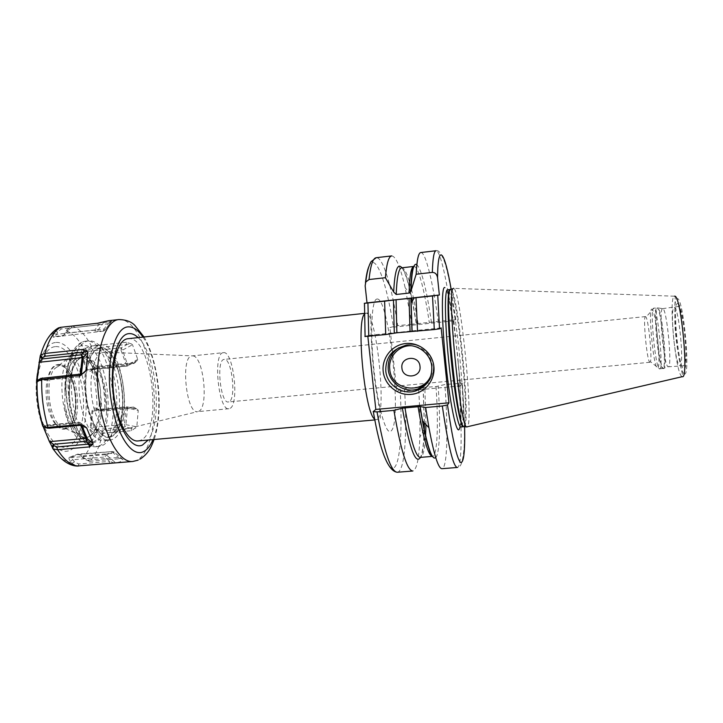 <?xml version="1.0" encoding="UTF-8"?>
<svg xmlns="http://www.w3.org/2000/svg" width="723" height="723" viewBox="0 0 723 723"><rect width="100%" height="100%" fill="white"/><g stroke="black" fill="none" stroke-linecap="round" stroke-linejoin="round"><path stroke-width="0.54" stroke-dasharray="3.62 2.71" d="M459.927 427.13C461.717 418.96 460.858 391.414 458.147 362.377L460.587 385.883L418.725 389.778L418.518 387.013L400.09 389.128L396.873 391.812L389.941 327.501L397.758 325.675C391.857 286.877 383.018 256.819 376.24 257.704M418.698 389.796C419.801 407.528 420.171 423.298 419.801 437.09C419.168 458.427 416.828 469.742 412.779 471.016M391.721 255.906C395.942 256.376 400.434 267.013 405.187 287.826L411.459 321.699M411.658 323L411.712 324.22M411.586 324.238L397.758 325.675M364.275 303.335L364.925 336.502L367.745 335.49L411.956 330.926M441.138 327.908L412.083 330.908M367.844 336.403L367.745 335.49M455.626 319.729C452.39 295.029 447.953 271.586 444.491 261.672C441.247 253.339 438.445 249.697 436.077 250.745C440.307 250.158 446.995 280.759 452.146 320L455.779 319.765L453.845 320.84L389.941 327.501M452.146 320L411.839 324.211M416.819 389.959L396.873 391.812M458.147 362.377L456.294 344.473C452.715 312.951 447.573 286.823 444.609 287.483M453.845 320.84L456.294 344.473M418.518 387.013L421.654 387.401M422.557 387.519L436.032 386.552L444.871 384.546C448.233 429.778 447.447 468.396 441.961 468.694M458.707 383.244C462.214 428.576 462.051 467.23 457.288 467.474C460.768 468.341 463.072 461.138 464.211 445.856C464.799 429.345 464.13 408.459 462.205 383.172L444.871 384.546M462.205 383.172L460.587 385.883M423.091 387.582L424.247 422.774M424.139 430.022C423.768 443.814 422.548 452.932 420.488 457.37M401.934 267.799C404.853 271.812 407.853 280.687 410.926 294.415L411.73 298.111M412.327 301.012L416.358 324.103M435.743 457.596C439.927 453.402 440.641 422.648 438.165 386.181M431.477 322.521C426.552 289.245 421.681 269.941 416.855 264.618M420.795 252.526C425.684 251.857 432.923 282.322 438.265 321.455M674.541 296.168L674.396 296.204C676.104 296.511 674.514 295.725 674.857 321.446C675.345 345.73 682.286 373.095 682.783 376.105L681.861 376.493C675.445 373.393 668.305 296.81 674.396 296.204L453.809 288.341C460.524 290.7 473.231 416.972 467.772 426.597L467.401 427.157M662.422 308.694C658.563 309.824 663.831 364.88 667.953 366.66L668.287 366.769C672.58 368.188 666.85 308.034 662.738 308.649L657.785 307.89C662.024 307.32 668.007 372.092 663.389 368.432L662.874 368.622C667.166 370.14 661.156 307.194 657.062 307.871L657.469 307.944C653.619 309.155 659.105 366.434 663.244 368.35L668.106 366.742M650.402 361.672L649.76 362.205C646.904 360.885 642.693 315.924 645.503 316.584L646.037 317.099L652.517 309.806L651.92 309.191C647.844 306.941 653.231 366.163 657.27 368.215L658.165 367.573C660.795 362.467 656.077 314.306 652.517 309.806L653.818 308.206C657.785 307.537 663.804 370.456 659.62 368.929L650.402 361.672C652.254 357.578 648.648 320.759 646.037 317.099M228.92 401.834L228.351 401.97C220.587 403.967 215.987 360.325 223.877 359.458L224.184 359.403C231.884 357.731 236.548 399.638 228.92 401.834M223.425 352.661C233.565 350.528 239.702 405.377 229.715 408.522L228.92 408.73C218.671 411.432 212.625 353.583 223.082 352.716L191.731 355.942C180.316 356.909 186.362 414.424 197.578 411.649L113.457 432.083C132.092 426.724 124.853 353.511 105.54 352.128L103.326 352.155C94.605 353.393 88.848 374.36 91.74 396.674C94.505 419.024 104.962 435.445 113.366 432.119L113.43 432.092C119.187 430.14 124.492 411.098 122.277 390.754C120.461 370.375 111.541 352.824 105.54 352.128L192.119 355.879M192.96 355.906C203.805 356.656 208.911 408.423 198.445 411.432L198.391 411.45M85.648 370.718C88.034 355.165 92.743 346.597 99.747 345.025L100.181 344.961C123.94 341.003 134.948 432.372 111.758 439.647L109.498 440.18C95.87 443.199 81.057 402.313 85.576 371.251M94.098 345.621L94.532 345.567C100.289 345.287 105.576 349.778 110.393 359.042C119.241 375.978 122.187 406.064 116.792 424.392C114.333 432.914 110.773 438.165 106.127 440.153L103.841 440.687C93.719 441.934 82.151 421.328 79.575 395.598C76.864 369.878 83.967 346.895 94.098 345.621M88.821 340.831L88.45 340.876C77.081 342.142 68.974 367.591 71.957 396.258C74.803 424.943 87.808 447.853 99.159 446.443L101.835 445.802C107.04 443.533 111.017 437.659 113.764 428.197C119.783 407.844 116.539 374.695 106.688 355.897C101.283 345.54 95.328 340.515 88.821 340.831L85.685 341.166C112.842 336.791 125.151 437.569 98.717 446.082L96.014 446.724C84.6 448.133 71.523 425.251 68.685 396.575C65.703 367.926 73.873 342.485 85.314 341.211L85.233 341.22C71.432 343.163 63.416 368.784 66.29 396.819C69.11 424.844 82.124 447.989 96.014 446.724L99.159 446.443M106.643 411.694C105.341 429.941 100.524 440.081 92.192 442.096C85.35 442.259 79.413 435.544 74.397 421.961L70.239 404.609L69.435 395.906C68.522 374.975 74.903 357.84 83.398 356.484C92.869 356.629 100.018 366.706 104.844 386.724L106.118 394.622L106.643 411.694L105.142 394.767L103.732 386.968C99.15 367.609 92.273 357.641 83.1 357.045C73.448 359.692 68.649 372.697 68.703 396.05L69.535 404.672C70.962 412.517 72.58 418.283 74.397 421.961M100.542 390.33L100.642 395.201C103.841 418.427 97.325 442.033 86.661 442.593C77.695 443.895 67.366 426.95 64.709 405.133L65.341 383.298L67.04 374.514C69.833 363.913 74.053 358.21 79.675 357.406C84.844 357.126 89.607 360.922 93.963 368.793L99.25 383.136L100.542 390.33C97.704 370.257 89.914 351.532 76.602 352.056C73.556 352.589 70.854 354.523 68.477 357.849C56.783 372.797 61.536 421.292 75.906 433.683C79.62 437.243 83.262 438.4 86.814 437.153C109.137 430.691 98.581 347.203 75.924 352.345C73.177 352.824 70.7 354.659 68.477 357.849L54.017 369.236C45.124 380.542 48.586 415.951 59.512 425.323C61.826 427.528 64.148 428.54 66.471 428.341L67.899 428.043C85.052 423.741 77.641 361.943 60.262 364.925L58.527 365.106L64.193 366.923C76.71 375.183 80.615 415.092 69.932 425.612L64.736 428.495C47.049 432.146 40.045 366.579 57.994 365.187L58.527 365.106M70.239 404.609L69.535 404.672M106.118 394.622L105.142 394.767M100.551 394.505C101.753 413.655 98.771 427.148 91.595 434.993L88.152 437.135C77.804 438.942 69.95 428.025 64.609 404.374M69.435 395.906L69.408 395.924C69.489 372.363 74.053 359.403 83.1 357.045L79.675 357.406L81.889 357.514C75.192 356.593 70.176 362.259 66.832 374.532L65.341 383.298M81.889 357.514C86.227 358.491 90.185 362.259 93.782 368.802L93.963 368.793M96.999 375.996L93.782 368.802M60.262 364.925L54.017 369.236M65.558 428.866C58.039 431.559 48.947 418.436 46.67 400.614C44.284 382.819 49.471 365.874 57.225 364.654C75.192 360.135 83.425 424.329 65.558 428.866M56.448 329.128L53.719 333.583C52.942 336.484 52.987 337.659 53.845 337.126L62.214 336.041L64.302 334.722L66.841 329.805L67.637 330.736L66.751 333.068L62.82 335.544L54.514 336.611L56.71 334.315L57.605 331.938L61.256 328.983L98.635 324.862L102.892 322.142M72.219 326.037C79.34 328.549 85.721 335.21 91.36 346.019L82.856 349.354C80.859 351.785 80.235 353.637 80.985 354.921L86.733 369.616C87.564 371.423 89.056 371.839 91.206 370.854L92.96 369.471L99.087 367.058L134.035 363.479L137.316 360.587L137.741 359.421L126.498 365.269L121.13 350.538L81.798 354.668C81.762 353.746 82.82 352.734 84.971 351.64L91.215 348.603L131.36 343.868L126.417 342.286L126.588 344.853L121.066 347.826L121.13 350.538L122.585 350.077L121.066 347.826L84.971 351.64L82.856 349.354M99.394 367.031C103.127 380.822 104.943 395.074 104.826 409.796L95.978 408.215C94.08 407.682 92.761 408.585 92.011 410.935L90.276 427.447C90.267 429.543 91.333 431.179 93.484 432.345L102.178 433.339L131.559 430.682L136.828 426.841L124.455 424.41L125.938 407.953L92.842 411.089L95.472 409.724L103.687 411.026L132.833 408.269L137.515 409.345L133.601 407.067L132.833 408.269L126.525 406.778L125.938 407.953L127.447 408.043L127.112 406.805L96.999 409.76L95.978 408.215M102.485 433.321C99.873 446.136 95.581 455.472 89.607 461.319L83.452 458.716L80.578 455.21L77.478 454.18L69.444 457.325L70.221 457.686L78.382 454.523L82.585 455.906L84.022 457.975L88.224 460.063L118.608 457.451L122.711 459.358L119.62 458.744L113.619 453.213L112.68 451.532L77.478 454.18M62.214 336.041L103.497 331.116L104.952 330.185L103.497 331.116L104.031 328.992L104.952 330.185L111.694 320.994L104.745 330.384L97.117 331.36L95.816 332.119L94.722 330.167L56.71 334.315L53.719 333.583M65.938 332.092L66.751 333.068L104.031 328.992L107.872 323.805L71.225 327.844L67.637 330.736M66.841 329.805L72.002 326.064M97.623 323.235L108.495 322.033L107.872 323.805L111.658 321.129M78.382 454.523L112.68 451.532L114.234 452.074L123.009 459.683L120.081 461.852L115.77 462.919L106.597 455.119L105.16 454.65L112.58 451.559L114.234 452.074L113.619 453.213L82.585 455.906L81.997 456.683M89.607 461.319L119.62 458.744M137.515 409.345L138.22 410.456L136.828 426.841M104.826 409.796L133.601 407.067M131.36 343.868L132.508 344.708L137.741 359.421M91.36 346.019L126.417 342.286M108.495 322.033L111.098 321.446M108.486 320.714L111.694 320.994M83.452 458.716L84.022 457.975M69.444 457.325C68.613 457.704 68.902 459.051 70.294 461.364L71.875 463.416L77.081 466.01M42.232 424.5L42.467 425.196M36.801 382.042L36.737 382.621M54.731 331.224L57.605 331.938M53.845 337.126L54.514 336.611M111.45 321.211L110.013 322.368M97.542 323.244L98.635 324.862L94.722 330.167L97.117 331.36L104.184 321.816M37.054 381.364L39.702 379.051M37.036 382.386L39.394 380.578L39.53 379.476M37.524 380.641L79.449 376.764L80.154 375.508L38.87 379.692M83.181 373.204L80.154 375.508L80.307 374.116M42.558 424.618L45.296 425.639L44.031 425.359L43.235 426.326L79.729 422.937L80.696 425.305M42.955 425.946L45.757 426.977L45.296 425.639L78.888 422.115L80.958 423.199L81.816 425.287M46.552 427.862L45.757 426.977M109.065 463.398L109.688 461.346L78.708 463.994L74.424 461.861L72.96 459.747L70.221 457.686L105.16 454.65L104.6 457.017L106.597 455.119L113.99 452.02L123.009 459.683M114.46 463.036L109.688 461.346L104.6 457.017L72.96 459.747L70.294 461.364M71.875 463.416L74.424 461.861M127.971 338.689C151.821 334.686 163.515 432.471 140.307 440.361L137.976 440.94M84.708 348.143L86.733 350.33M80.985 354.921L81.798 354.668L87.492 369.263L126.498 365.269L127.221 366.1L89.932 369.905L86.733 369.616M91.206 370.854L91.848 369.408L89.932 369.905M92.96 369.471L93.583 368.079L91.848 369.408L127.944 365.874L122.585 350.077L132.508 344.708M134.035 363.479L133.023 362.756L98.012 366.353L93.583 368.079M137.316 360.587L127.591 365.748L135.4 361.762M98.003 408.992L98.988 410.465M92.011 410.935L92.842 411.089L91.125 427.474L124.455 424.41L125.061 426.941L125.974 424.509L127.447 408.043L138.22 410.456M90.276 427.447L91.125 427.474C91.351 428.459 92.625 429.2 94.948 429.697L125.061 426.941L131.089 428.233L101.708 430.908L94.948 429.697L93.484 432.345M95.553 432.914L96.954 430.375M131.559 430.682L131.089 428.233L135.933 427.98M397.243 472.255C404.844 471.785 407.401 433.303 404.482 388.323M365.151 285.829L365.449 282.82M368.866 266.552C375.373 251.08 386.471 281.807 393.33 326.281M400.09 389.128C402.322 426.561 400.641 458.798 395.12 466.606C389.634 474.478 380.352 453.457 373.149 411.667M376.945 299.051C388.893 295.824 402.35 421.093 391.242 430.854C386.552 436.656 378.219 409.209 374.098 371.179C369.905 333.176 371.586 299.15 376.945 299.051M424.256 430.601C423.606 453.312 420.949 458.246 420.262 457.388C422.991 456.746 424.753 449.796 425.549 436.547M425.946 424.582L424.853 387.6M418.111 323.985C415.96 309.869 413.628 297.867 411.125 287.98M410.935 287.239C407.582 274.397 404.509 267.926 401.708 267.817C402.087 266.932 403.362 269.073 405.513 274.252C408.161 280.858 413.195 301.654 416.448 324.112M436.032 386.552C438.59 424.781 437.424 456.15 432.471 456.394L432.453 456.394M413.872 266.435L413.872 266.435C418.265 265.82 424.564 290.203 429.326 322.81M464.618 426.624L462.359 383.298M455.779 319.765L451.188 289.408M447.51 289.796L448.947 296.71C453.204 317.406 455.129 333.077 457.433 354.162C461.473 390.013 461.247 425.558 460.831 426.471L460.931 426.95L461.645 426.263C467.636 416.547 454.424 288.034 447.537 289.796M450.004 289.525C456.674 287.393 469.932 416.312 464.121 426.046L463.85 426.489M464.455 426.597L464.799 426.082C470.411 416.647 457.903 292.228 451.035 289.462M684.003 373.637C677.731 370.736 671.08 296.322 677.334 298.599C683.66 297.505 691.007 380.623 684.003 373.637M677.767 303.479C683.271 302.765 689.634 374.604 683.578 368.802C678.111 366.489 672.282 301.238 677.767 303.479M674.36 307.456C678.87 306.796 684.6 367.067 679.9 365.684L679.539 365.585C674.902 363.741 669.661 306.787 674.207 307.438L674.36 307.456M662.539 368.513L659.304 368.811C655.165 366.769 649.652 307.456 653.682 308.197L656.918 307.862C652.788 307.13 658.292 366.471 662.539 368.513M99.512 348.477C89.815 349.733 83.344 372.914 86.588 397.605C89.688 422.331 101.374 440.271 110.664 436.367C132.553 429.706 121.762 343.38 99.512 348.477M110.736 436.891C132.869 430.122 121.961 342.819 99.449 347.944C89.634 349.209 83.064 372.661 86.353 397.668C89.489 422.711 101.328 440.858 110.736 436.891M82.015 345.675C70.917 346.977 63.326 372.553 66.95 399.864C70.42 427.221 83.787 446.877 94.397 442.413C119.304 434.713 107.429 340.325 82.015 345.675M70.014 402.892L69.408 395.924L68.703 396.05M104.844 386.724L103.732 386.968M64.871 391.658C64.672 369.336 69.173 356.62 78.382 353.511C87.691 353.619 94.65 363.497 99.25 383.136M54.894 346.669C42.738 348.034 34.243 374.541 38.057 402.819C41.699 431.152 56.249 451.378 67.872 446.651C79.566 442.34 85.992 416.692 82.666 391.36C79.494 365.992 67.013 344.88 54.894 346.669M55.382 342.521C42.25 343.859 33.005 372.526 37.144 403.226C41.103 433.972 56.882 455.779 69.399 450.546C81.979 445.766 88.821 418.111 85.251 390.854C81.844 363.552 68.468 340.723 55.382 342.521M66.389 330.881C72.815 333.267 78.608 339.195 83.778 348.685M92.11 370.167C95.418 382.575 97.045 395.382 97.009 408.594M94.532 432.688C92.047 444.03 88.116 452.381 82.738 457.749M57.677 336.602L58.292 336.114M71.902 326.082L71.225 327.844M118.924 319.557C133.746 318.111 148.866 348.179 153.095 383.172C157.497 418.129 150.601 453.791 136.584 460.443L132.779 461.473M142.991 337.09C158.617 359.349 164.04 414.74 153.023 439.611M89.291 461.346L88.224 460.063M73.122 455.797L73.836 456.141M52.282 447.781L52.851 448.658M57.596 454.803C62.051 459.548 66.543 462.105 71.062 462.458M54.189 332.345C48.17 336.204 43.525 344.021 40.244 355.797M60.099 327.383L61.256 328.983M81.428 373.999L81.247 375.391L78.997 376.566L81.545 373.99M85.034 426.588L80.94 423.154L85.124 426.642M81.518 425.196L78.382 422.566L80.94 423.154L78.888 422.115L44.031 425.359M78.03 466.037L78.708 463.994M138.102 337.605C156.484 353.773 163.027 420.623 148.134 440.045M364.419 314.207L365.838 313.231C376.213 310.655 387.085 412.345 377.27 419.322L376.267 419.801L374.686 419.114M91.062 346.064L91.215 348.603M99.087 367.058L98.012 366.353M104.519 409.824L103.687 411.026M102.178 433.339L101.708 430.908M417.795 389.019C428.658 384.799 433.89 376.819 433.493 365.07C432.435 351.893 418.536 341.825 405.802 344.961L398.969 347.673M431.495 373.42L432.255 365.088C430.013 353.321 422.955 346.868 411.08 345.721M424.067 429.67L419.801 437.09M410.926 294.415L405.187 287.826M424.356 422.892L423.172 387.627M662.593 308.631L677.641 306.588C678.373 305.811 679.493 307.682 680.994 312.191C683.606 323.533 683.985 328.341 684.943 337.243C686.606 353.276 686.1 362.81 683.443 365.847L668.287 366.769M649.968 362.277L228.351 401.97M645.503 316.584L224.184 359.403M228.92 408.73L197.578 411.649M100.181 344.961L94.532 345.567M109.498 440.18L103.841 440.687M110.393 359.042L106.688 355.897M116.792 424.392L113.764 428.197M92.192 442.096L86.661 442.593M91.595 434.993L87.817 437.261C83.85 438.59 79.882 437.397 75.906 433.683L59.512 425.323M66.471 428.341L64.736 428.495M64.193 366.923C76.023 374.568 80.063 415.824 69.932 425.612M65.124 334.369L64.302 334.722M144.049 336.972C159.105 362.774 163.859 411.288 154.089 439.512M140.298 459.042L138.039 460.171M120.262 458.102L121.889 458.915M81.356 455.282L80.578 455.21M38.473 380.904L79.449 376.764L83.796 372.815M39.196 380.687L36.792 382.63M44.727 425.431L42.169 424.175M364.41 313.384L367.293 313.068C370.113 313.077 370.51 312.2 370.971 319.331C370.772 332.697 372.02 361.373 375.481 385.829L380.235 413.466L380.361 418.798L374.839 419.927M95.472 409.724L126.525 406.778L134.803 408.54M426.172 384.22C431.613 379.015 434.035 372.616 433.429 365.034C432.363 351.884 418.509 341.825 405.802 344.961L403.651 346.109"/><path stroke-width="1.08" d="M364.925 336.502L385.711 334.559L384.618 301.175L364.275 303.335L367.013 302.883L365.151 285.829L365.775 282.024L369.028 279.539L385.395 277.695C386.615 263.534 388.721 256.267 391.721 255.906L376.24 257.704C372.923 258.102 370.519 265.386 369.028 279.539M377.035 411.884C384.166 451.649 390.899 471.776 397.243 472.255L412.779 471.016C407.031 470.492 400.741 450.275 393.908 410.366L377.035 411.884L373.149 411.667L375.824 409.426L367.844 336.403M418.698 389.787L416.819 389.959M411.459 321.699L411.658 323M385.711 334.559L396.882 332.797L396.077 299.765L384.618 301.175M385.395 277.695L393.655 292.002L396.195 294.478L409.091 293.059L410.845 291.468L416.168 274.225L432.336 272.408C435.183 272.454 436.918 274.234 437.56 277.74L439.358 295.011L432.517 295.969L434.297 329.552L396.882 332.797M434.297 329.552L439.521 328.811L441.138 327.908L448.965 402.81L375.824 409.426M421.654 387.401L422.557 387.519M439.358 295.011L367.013 302.883M432.517 295.969L396.077 299.765M394.288 333.158L393.448 300.081M420.488 457.37C415.608 465.052 409.57 448.649 402.359 408.161L393.908 410.366M424.247 422.774L424.139 430.022M393.655 292.002C394.776 270.492 397.533 262.422 401.934 267.799M411.73 298.111L412.327 301.012M435.743 457.596C432.255 460.641 427.853 448.432 422.557 420.976L420.117 406.561L402.359 408.161M412.11 331.315L410.98 298.174M416.855 264.618C413.601 262.521 411.667 271.008 411.071 290.086M417.551 331.279L416.014 297.768M420.117 406.561L425.639 407.501L428.938 427.754C434.053 455.038 438.391 468.685 441.961 468.694L457.288 467.474C453.285 466.814 448.287 446.317 442.313 406.001L425.639 407.501M416.168 274.225C416.855 260.054 418.4 252.815 420.795 252.526L436.077 250.745C433.999 250.998 432.752 258.219 432.336 272.408M448.965 402.81L447.483 404.961L442.313 406.001M674.541 296.168L674.704 296.177C681.066 294.641 689.091 380.19 682.268 376.674L466.48 426.95C459.936 424.347 447.04 292.544 452.95 288.721L453.637 288.278M85.576 371.251L85.648 370.718M72.002 326.064L97.623 323.235M56.448 329.128L60.099 327.383L97.542 323.244L108.486 320.714M37.036 382.386L36.62 382.792L36.611 380.19L40.244 355.797L40.741 354.93L44.699 353.484L83.443 349.372L87.302 351.387L87.908 352.435L83.299 357.234L82.151 357.65L80.307 374.116M83.796 372.815L85.938 370.42L87.908 352.435M85.847 370.745L80.542 375.273L85.061 371.83M39.702 379.051L38.563 379.927L80.542 375.273M38.563 379.927L36.801 382.042C36.575 397.017 38.464 411.405 42.467 425.196L43.028 426.199L45.585 427.546L80.289 424.573L86.724 427.998L85.034 426.588M92.689 444.509L89.426 446.904L89.254 444.067L92.689 444.509L93.023 443.515L86.724 427.998M42.169 424.175L49.327 441.455L53.276 448.983L57.596 449.715L89.426 446.904M77.081 466.01L132.779 461.473C118.717 463.316 102.07 432.282 98.328 393.213C94.415 354.162 104.736 320.479 118.888 319.557L118.924 319.557C126.001 319.756 131.279 321.663 134.749 325.278L144.049 336.972M42.042 424.112L42.558 424.618M83.443 349.372L83.985 352.146L45.26 356.231L42.35 357.795L42.205 358.924L39.458 362.115L37.135 379.864L37.524 380.641M87.302 351.387L83.985 352.146L81.446 354.803L82.151 357.65L38.961 362.322M40.479 378.454L81.545 373.99M36.611 380.19L38.87 379.692M40.172 356.385L42.205 358.924L81.446 354.803L83.299 357.234L81.428 373.999M40.389 355.345L42.35 357.795M80.289 424.573L81.554 425.223L49.037 428.224L46.552 427.862M85.522 426.886L81.518 425.196M57.099 446.931L89.254 444.067L86.082 441.355L86.037 438.364L49.869 441.617L53.366 444.284L53.836 445.648L57.099 446.931L57.262 449.733M52.553 448.332L53.836 445.648M52.047 447.076L53.366 444.284L86.082 441.355L87.266 438.626L86.037 438.364L80.696 425.305M49.327 441.455L43.272 426.462M42.63 426.055L43.091 426.263M374.839 419.927L137.976 440.94C127.944 442.223 116.249 419.973 113.493 392.228C110.61 364.509 117.551 339.927 127.609 338.744L364.41 313.384M383.19 371.441C381.617 357.921 392.119 344.817 405.711 343.533C419.277 342.042 432.553 352.851 433.881 366.534C435.418 380.199 424.699 393.24 411.143 394.378C397.614 395.725 384.564 384.988 383.19 371.441M415.842 390.89C402.494 395.436 386.932 385.097 385.802 371.016C385.449 358.183 391.396 349.878 403.651 346.109C416.584 342.928 430.718 353.167 431.794 366.561C432.2 378.5 426.886 386.606 415.842 390.89L417.795 389.019L426.172 384.22M401.907 368.034C402.702 379.692 421.645 377.903 419.991 366.281C419.177 354.568 400.208 356.457 401.907 368.034M367.926 302.991L368.775 336.312M365.449 282.82C366.272 275.364 367.411 269.941 368.866 266.552M404.925 407.682C410.592 440.406 415.698 456.981 420.262 457.388L432.453 456.394C428.296 455.915 423.497 439.277 418.048 406.498M425.549 436.547L425.946 424.582M411.125 287.98L410.935 287.239M409.091 293.059C409.561 275.761 411.152 266.877 413.863 266.435L401.708 267.817C398.716 268.278 396.882 277.162 396.195 294.478M410.058 331.441L409.028 298.355M437.767 295.346L439.521 328.811M447.483 404.961C452.526 439.349 456.846 458.49 460.452 462.386C463.723 463.669 465.115 451.748 464.618 426.624M451.188 289.408C444.717 251.496 437.903 240.813 437.56 277.74M459.927 427.13L459.331 429.046C456.683 435.237 450.257 405.612 445.992 364.537C441.681 323.488 441.247 287.139 444.609 287.483M447.537 289.796L447.483 289.806C444.5 289.688 444.772 321.374 448.495 359.114C452.182 396.864 458.048 427.808 460.931 426.95L463.434 426.733C460.623 427.591 454.83 396.62 451.143 358.861C447.42 321.093 447.076 289.408 449.977 289.534L447.51 289.796M463.85 426.489L463.479 426.425C456.8 423.795 444.067 293.692 450.113 289.824L451.035 289.462M464.455 426.597L466.48 426.95M153.023 439.611C150.393 445.865 147.149 449.905 143.29 451.73C131.152 457.858 115.093 432.571 110.628 396.701C105.992 360.867 114.794 327.899 127.7 326.904C132.969 326.425 138.066 329.815 142.991 337.09M60.425 327.347C53.71 331.351 48.577 340.054 45.034 353.439M41.708 379.204C41.347 396.023 43.452 412.137 48.034 427.555M57.596 449.715C64.23 460.271 71.143 465.702 78.355 466.019M52.851 448.658L57.596 454.803M44.699 353.484L45.26 356.231M85.938 370.42L83.181 373.204M41.374 379.241L42.458 377.957M47.7 427.591L49.037 428.224M93.023 443.515L87.266 438.626L81.816 425.287M138.102 337.605C134.921 334.568 131.731 333.249 128.549 333.665C117.054 334.776 109.354 364.157 113.457 395.888C117.397 427.664 131.586 450.321 142.458 445.07L148.134 440.045M374.686 419.114C364.916 413.565 355.906 321.545 364.419 314.207M398.969 347.673C391.188 352.851 387.609 360.108 388.233 369.471C389.345 383.326 404.654 393.502 417.795 389.019M411.08 345.721C398.735 345.26 388.134 357.017 389.76 369.218C391.062 391.622 426.055 395.318 431.495 373.42M364.482 303.344L365.097 336.584M373.375 411.92C380.054 451.044 388.007 471.152 397.243 472.255M365.775 282.024C366.841 272.58 368.622 265.775 371.107 261.627L376.24 257.704M424.256 430.601L424.356 422.892M411.983 331.297L410.809 298.174M432.453 456.394C431.929 456.439 431.17 455.219 430.167 452.734L427.13 443C424.781 433.872 422.395 421.699 419.964 406.48M413.863 266.435C413.429 265.377 411.17 270.492 410.845 291.468M411.016 303.1L414.27 297.903M422.557 420.976L428.938 427.754M450.004 289.525L452.95 288.721M154.089 439.512C151.378 446.57 149.046 452.978 140.298 459.042M138.039 460.171L132.779 461.473M118.933 319.557L108.45 320.714M58.671 327.763C50.456 332.463 44.483 341.518 40.741 354.93M37.063 381.247C36.719 396.837 38.708 411.821 43.028 426.199M53.276 448.983C62.115 462.205 71.396 466.163 77.858 466.046M81.934 425.314L81.473 425.178M85.124 426.642L86.697 427.962M47.528 428.188L45.585 427.546"/></g></svg>
